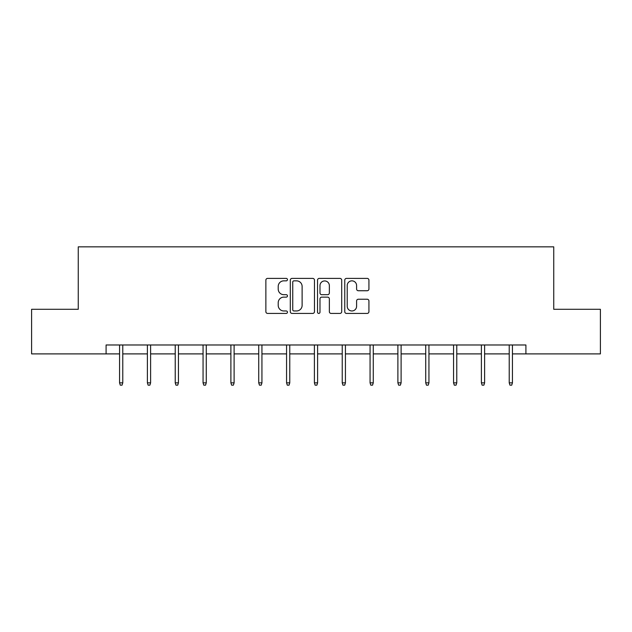 <?xml version="1.0" encoding="UTF-8"?>
<svg xmlns="http://www.w3.org/2000/svg" width="632" height="632" viewBox="0 0 632 632"><rect width="100%" height="100%" fill="white"/><g stroke="black" fill="none" stroke-linecap="round" stroke-linejoin="round"><path stroke-width="0.95" d="M287.457 279.62A1.225 1.225 0 0 0 286.225 278.396L267.62 278.396A1.754 1.754 0 0 0 265.867 280.15L265.867 311.671A1.754 1.754 0 0 0 267.62 313.425L286.225 313.425A1.225 1.225 0 0 0 287.457 312.2A1.225 1.225 0 0 0 286.225 310.968L283.823 310.968A5.601 5.601 0 0 1 278.214 305.367L278.214 302.744A5.601 5.601 0 0 1 283.823 297.135L286.225 297.135A1.225 1.225 0 0 0 287.457 295.91A1.225 1.225 0 0 0 286.225 294.686L283.823 294.686A5.601 5.601 0 0 1 278.214 289.077L278.214 286.454A5.601 5.601 0 0 1 283.823 280.845L286.225 280.845A1.225 1.225 0 0 0 287.457 279.62M367.184 290.744A1.754 1.754 0 0 0 368.93 288.99L368.93 280.15A1.754 1.754 0 0 0 367.184 278.396L346.518 278.396A1.754 1.754 0 0 0 344.764 280.15L344.764 311.671A1.754 1.754 0 0 0 346.518 313.425L367.184 313.425A1.754 1.754 0 0 0 368.93 311.671L368.93 300.99A1.754 1.754 0 0 0 367.184 299.236L358.336 299.236A1.754 1.754 0 0 0 356.59 300.99L356.59 306.283A4.685 4.685 0 0 1 351.906 310.968A4.685 4.685 0 0 1 347.221 306.283L347.221 285.53A4.685 4.685 0 0 1 351.906 280.845A4.685 4.685 0 0 1 356.59 285.53L356.59 288.99A1.754 1.754 0 0 0 358.336 290.744L367.184 290.744M106.089 353.896L31.6 353.896L31.6 309.293L78.257 309.293L78.257 246.843L553.743 246.843L553.743 309.293L600.4 309.293L600.4 353.896L525.911 353.896L525.911 344.977L106.089 344.977L106.089 353.896L119.559 353.896M314.467 280.15A1.754 1.754 0 0 0 312.714 278.396L292.047 278.396A1.754 1.754 0 0 0 290.301 280.15L290.301 311.671A1.754 1.754 0 0 0 292.047 313.425L312.714 313.425A1.754 1.754 0 0 0 314.467 311.671L314.467 280.15M319.286 278.396L339.953 278.396A1.754 1.754 0 0 1 341.699 280.15L341.699 311.671A1.754 1.754 0 0 1 339.953 313.425L331.105 313.425A1.754 1.754 0 0 1 329.351 311.671L329.351 298.889A1.754 1.754 0 0 0 327.605 297.135L321.735 297.135A1.754 1.754 0 0 0 319.982 298.889L319.982 312.2A1.225 1.225 0 0 1 318.757 313.425A1.225 1.225 0 0 1 317.533 312.2L317.533 280.15A1.754 1.754 0 0 1 319.286 278.396M122.774 353.896L147.39 353.896M150.606 353.896L175.23 353.896M178.437 353.896L203.062 353.896M206.269 353.896L230.893 353.896M234.109 353.896L258.725 353.896M261.94 353.896L286.565 353.896M289.772 353.896L314.396 353.896M317.604 353.896L342.228 353.896M345.435 353.896L370.06 353.896M373.275 353.896L397.891 353.896M401.107 353.896L425.731 353.896M428.938 353.896L453.563 353.896M456.77 353.896L481.394 353.896M484.61 353.896L509.226 353.896M512.441 353.896L525.911 353.896M293.975 280.845A1.225 1.225 0 0 0 292.75 282.077L292.75 309.743A1.225 1.225 0 0 0 293.975 310.968L296.519 310.968A5.601 5.601 0 0 0 302.12 305.367L302.12 286.454A5.601 5.601 0 0 0 296.519 280.845L293.975 280.845M329.351 285.625A4.685 4.685 0 0 0 324.666 280.94A4.685 4.685 0 0 0 319.982 285.625L319.982 292.932A1.754 1.754 0 0 0 321.735 294.686L327.605 294.686A1.754 1.754 0 0 0 329.351 292.932L329.351 285.625M119.559 382.834L120.278 385.157L122.055 385.157L122.774 382.834L119.559 382.834L119.559 344.977M122.774 382.834L122.774 344.977M147.39 382.834L148.109 385.157L149.895 385.157L150.606 382.834L147.39 382.834L147.39 344.977M150.606 382.834L150.606 344.977M175.23 382.834L175.941 385.157L177.726 385.157L178.437 382.834L175.23 382.834L175.23 344.977M178.437 382.834L178.437 344.977M203.062 382.834L203.773 385.157L205.558 385.157L206.269 382.834L203.062 382.834L203.062 344.977M206.269 382.834L206.269 344.977M230.893 382.834L231.604 385.157L233.39 385.157L234.109 382.834L230.893 382.834L230.893 344.977M234.109 382.834L234.109 344.977M258.725 382.834L259.444 385.157L261.221 385.157L261.94 382.834L258.725 382.834L258.725 344.977M261.94 382.834L261.94 344.977M286.565 382.834L287.276 385.157L289.061 385.157L289.772 382.834L286.565 382.834L286.565 344.977M289.772 382.834L289.772 344.977M314.396 382.834L315.107 385.157L316.893 385.157L317.604 382.834L314.396 382.834L314.396 344.977M317.604 382.834L317.604 344.977M342.228 382.834L342.939 385.157L344.724 385.157L345.435 382.834L342.228 382.834L342.228 344.977M345.435 382.834L345.435 344.977M370.06 382.834L370.779 385.157L372.556 385.157L373.275 382.834L370.06 382.834L370.06 344.977M373.275 382.834L373.275 344.977M397.891 382.834L398.61 385.157L400.396 385.157L401.107 382.834L397.891 382.834L397.891 344.977M401.107 382.834L401.107 344.977M425.731 382.834L426.442 385.157L428.227 385.157L428.938 382.834L425.731 382.834L425.731 344.977M428.938 382.834L428.938 344.977M453.563 382.834L454.274 385.157L456.059 385.157L456.77 382.834L453.563 382.834L453.563 344.977M456.77 382.834L456.77 344.977M481.394 382.834L482.105 385.157L483.891 385.157L484.61 382.834L481.394 382.834L481.394 344.977M484.61 382.834L484.61 344.977M509.226 382.834L509.945 385.157L511.723 385.157L512.441 382.834L509.226 382.834L509.226 344.977M512.441 382.834L512.441 344.977"/></g></svg>
